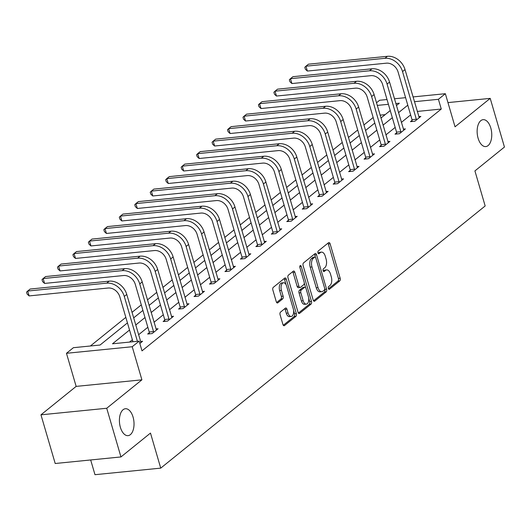 <?xml version="1.0" encoding="UTF-8"?>
<svg xmlns="http://www.w3.org/2000/svg" width="531" height="531" viewBox="0 0 531 531"><rect width="100%" height="100%" fill="white"/><g stroke="black" fill="none" stroke-linecap="round" stroke-linejoin="round"><path stroke-width="0.8" d="M328.344 288.466A1.454 0.777 84.3 0 0 329.174 289.355A1.454 0.777 84.3 0 0 329.419 289.249L339.754 280.899A2.071 1.108 84.3 0 0 340.165 278.204L330.109 243.802A2.071 1.108 84.3 0 0 328.928 242.521A2.071 1.108 84.3 0 0 328.576 242.674L318.242 251.024A1.454 0.777 84.3 0 0 317.95 252.915A1.454 0.777 84.3 0 0 318.779 253.805A1.454 0.777 84.3 0 0 319.025 253.699L320.359 252.623A6.637 3.544 84.3 0 1 321.487 252.132A6.637 3.544 84.3 0 1 325.264 256.221L326.1 259.088A6.637 3.544 84.3 0 1 324.773 267.717L323.439 268.799A1.454 0.777 84.3 0 0 323.147 270.691A1.454 0.777 84.3 0 0 323.976 271.58A1.454 0.777 84.3 0 0 324.222 271.474L325.556 270.398A6.637 3.544 84.3 0 1 326.691 269.907A6.637 3.544 84.3 0 1 330.461 273.996L331.298 276.863A6.637 3.544 84.3 0 1 329.977 285.492L328.636 286.574A1.454 0.777 84.3 0 0 328.344 288.466M133.062 417.067A13.521 7.228 84.3 0 0 125.376 408.737A13.521 7.228 84.3 0 0 120.378 427.316A13.521 7.228 84.3 0 0 128.064 435.646A13.521 7.228 84.3 0 0 133.062 417.067M490.79 127.998A13.521 7.228 84.3 0 0 483.104 119.667A13.521 7.228 84.3 0 0 478.106 138.252A13.521 7.228 84.3 0 0 485.792 146.583A13.521 7.228 84.3 0 0 490.79 127.998M280.514 312.109A2.071 1.108 84.3 0 0 280.102 314.803L282.923 324.461A2.071 1.108 84.3 0 0 284.105 325.735A2.071 1.108 84.3 0 0 284.457 325.583L295.933 316.31A2.071 1.108 84.3 0 0 296.351 313.609L286.289 279.206A2.071 1.108 84.3 0 0 285.107 277.932A2.071 1.108 84.3 0 0 284.755 278.085L273.279 287.357A2.071 1.108 84.3 0 0 272.868 290.052L276.273 301.714A2.071 1.108 84.3 0 0 277.454 302.989A2.071 1.108 84.3 0 0 277.806 302.836L282.718 298.867A2.071 1.108 84.3 0 0 283.129 296.172L281.443 290.391A5.549 2.967 84.3 0 1 283.494 282.764A5.549 2.967 84.3 0 1 286.647 286.182L293.271 308.836A5.549 2.967 84.3 0 1 291.22 316.456A5.549 2.967 84.3 0 1 288.067 313.038L286.959 309.268A2.071 1.108 84.3 0 0 285.784 307.987A2.071 1.108 84.3 0 0 285.426 308.139L280.514 312.109M120.955 456.939L55.204 463.503L40.967 414.824L106.724 408.259L120.955 456.939L150.485 433.077L160.734 468.13L485.168 205.968L474.92 170.916L504.45 147.054L490.213 98.374L455.034 126.803L445.356 93.702L438.42 99.304L441.268 109.041L142.003 350.865L139.155 341.128L132.219 346.73L66.468 353.294L73.404 347.692L100.06 345.031L127.447 322.901M106.724 408.259L141.903 379.838L132.219 346.73M313.177 300.015A2.071 1.108 84.3 0 0 314.352 301.289A2.071 1.108 84.3 0 0 314.71 301.137L326.187 291.864A2.071 1.108 84.3 0 0 326.598 289.169L316.536 254.761A2.071 1.108 84.3 0 0 315.361 253.486A2.071 1.108 84.3 0 0 315.009 253.639L303.526 262.911A2.071 1.108 84.3 0 0 303.115 265.613L313.177 300.015M311.06 304.084L299.584 313.363A2.071 1.108 84.3 0 1 299.232 313.516A2.071 1.108 84.3 0 1 298.05 312.235L287.988 277.832A2.071 1.108 84.3 0 1 288.406 275.138L293.318 271.168A2.071 1.108 84.3 0 1 293.67 271.016A2.071 1.108 84.3 0 1 294.844 272.29L298.926 286.242A2.071 1.108 84.3 0 0 300.108 287.523A2.071 1.108 84.3 0 0 300.46 287.371L303.719 284.735A2.071 1.108 84.3 0 0 304.13 282.041L299.882 267.511A1.454 0.777 84.3 0 1 300.42 265.52A1.454 0.777 84.3 0 1 301.243 266.409L311.471 301.389A2.071 1.108 84.3 0 1 311.06 304.084L309.281 304.263L298.422 313.038M490.213 98.374L447.958 102.596M90.675 459.965L94.983 474.694L160.734 468.13M441.268 109.041L417.253 111.437M410.636 114.915L401.35 122.415M395.177 127.407L385.891 134.907M379.718 139.899L370.432 147.399M364.259 152.39L354.973 159.891M348.801 164.882L339.515 172.383M333.342 177.374L324.056 184.874M317.883 189.866L308.597 197.366M302.424 202.357L293.145 209.858M286.966 214.843L277.686 222.35M271.507 227.334L262.228 234.841M256.048 239.826L246.769 247.327M240.589 252.318L231.31 259.818M225.131 264.81L215.851 272.31M209.672 277.301L200.393 284.802M194.213 289.793L184.934 297.294M178.755 302.285L169.475 309.785M163.296 314.777L154.017 322.277M147.837 327.269L138.558 334.769M132.378 339.76L129.498 342.09M412.069 120.358L410.463 121.659L414.903 121.214L420.851 116.415L418.767 116.621M396.611 132.85L395.004 134.151L399.445 133.706L405.392 128.9L403.308 129.113M381.152 145.341L379.546 146.642L383.986 146.198L389.933 141.392L387.849 141.604M365.693 157.833L364.087 159.134L368.527 158.689L374.474 153.884L372.39 154.096M350.241 170.325L348.628 171.626L353.075 171.181L359.016 166.376L356.932 166.588M334.782 182.817L333.169 184.118L337.616 183.673L343.557 178.867L341.473 179.08M319.323 195.308L317.711 196.609L322.158 196.165L328.098 191.359L326.014 191.572M303.865 207.8L302.252 209.101L306.699 208.656L312.64 203.851L310.562 204.063M288.406 220.292L286.793 221.593L291.24 221.148L297.181 216.343L295.103 216.555M272.947 232.784L271.334 234.085L275.781 233.64L281.722 228.834L279.645 229.04M257.489 245.276L255.876 246.576L260.323 246.132L266.263 241.326L264.186 241.532M242.03 257.767L240.417 259.068L244.864 258.624L250.805 253.818L248.727 254.024M226.571 270.259L224.958 271.56L229.405 271.115L235.346 266.31L233.268 266.516M211.112 282.751L209.499 284.052L213.947 283.607L219.887 278.802L217.81 279.007M195.654 295.243L194.041 296.544L198.488 296.099L204.428 291.293L202.351 291.499M180.195 307.734L178.582 309.035L183.029 308.591L188.976 303.785L186.892 303.991M164.736 320.226L163.123 321.52L167.57 321.082L173.518 316.277L171.433 316.483M149.277 332.718L147.664 334.012L152.112 333.574L158.059 328.769L155.975 328.974M140.516 341.466L142.6 341.26L139.845 343.484M373.167 117.497L363.888 124.997M357.708 129.989L348.429 137.489M342.249 142.481L332.97 149.981M326.791 154.972L317.511 162.473M311.332 167.464L302.053 174.965M295.873 179.956L286.594 187.456M280.414 192.448L271.135 199.948M264.956 204.939L255.676 212.44M249.497 217.431L240.218 224.932M234.038 229.923L224.759 237.423M218.58 242.415L209.3 249.915M203.121 254.907L193.842 262.407M187.662 267.398L178.383 274.899M172.203 279.89L162.924 287.39M156.745 292.382L147.465 299.882M141.292 304.874L132.007 312.374M125.834 317.365L90.403 345.993M385.174 114.643L380.116 115.147M141.903 379.838L76.145 386.395L40.967 414.824M76.145 386.395L66.468 353.294M376.499 102.775L379.605 100.266L387.026 99.523M129.531 330.023L112.499 343.789L139.155 341.128M407.788 105.178L398.502 112.678M392.329 117.67L383.043 125.17M376.871 130.161L367.585 137.662M361.412 142.653L352.126 150.154M345.953 155.145L336.674 162.645M330.494 167.637L321.215 175.137M315.036 180.128L305.756 187.629M299.577 192.62L290.298 200.121M284.118 205.112L274.839 212.612M268.659 217.604L259.38 225.104M253.201 230.096L243.921 237.596M237.742 242.587L228.463 250.088M222.283 255.072L213.004 262.579M206.825 267.564L197.545 275.071M191.366 280.056L182.087 287.556M175.907 292.548L166.628 300.048M160.448 305.04L151.169 312.54M144.99 317.531L135.71 325.032M438.42 99.304L414.406 101.7M394.44 98.779L405.591 97.671M413.012 96.927L445.356 93.702M396.418 105.55L399.325 103.206L395.834 103.558M388.42 104.295L377.269 105.41M133.626 317.91L142.905 310.409M149.085 305.418L158.364 297.918M164.544 292.926L173.823 285.426M180.002 280.434L189.282 272.934M195.461 267.943L204.74 260.442M210.92 255.451L220.199 247.95M226.379 242.959L235.658 235.459M241.837 230.467L251.117 222.967M257.296 217.975L266.575 210.475M272.755 205.484L282.034 197.983M288.214 192.992L297.493 185.492M303.672 180.5L312.951 173M319.131 168.008L328.41 160.508M334.59 155.517L343.869 148.016M350.048 143.025L359.328 135.524M365.507 130.533L374.786 123.033M380.959 118.041L390.245 110.541M326.691 269.907L324.912 270.087A6.637 3.544 84.3 0 0 323.784 270.571L325.556 270.398M323.26 270.989L323.784 270.571M321.487 252.132L319.715 252.311A6.637 3.544 84.3 0 0 318.587 252.796L320.359 252.623M318.062 253.214L318.587 252.796M328.463 288.764L337.975 281.078A2.071 1.108 84.3 0 0 338.393 278.383L328.331 243.975A2.071 1.108 84.3 0 0 327.959 243.171M315.454 257.309L314.764 254.94A2.071 1.108 84.3 0 0 314.385 254.137M313.549 300.818L324.408 292.043A2.071 1.108 84.3 0 0 324.819 289.342L324.726 289.01M324.335 290.052A1.454 0.777 84.3 0 0 324.62 288.167L315.792 257.966A1.454 0.777 84.3 0 0 314.969 257.07A1.454 0.777 84.3 0 0 314.717 257.177L313.31 258.318A6.637 3.544 84.3 0 0 311.982 266.947L318.023 287.59A6.637 3.544 84.3 0 0 321.793 291.678A6.637 3.544 84.3 0 0 322.921 291.194L324.335 290.052M313.449 257.303A1.454 0.777 84.3 0 0 313.19 257.25A1.454 0.777 84.3 0 0 312.945 257.356L314.717 257.177M321.793 291.678L320.014 291.858A6.637 3.544 84.3 0 1 316.244 287.769L310.21 267.126A6.637 3.544 84.3 0 1 311.531 258.497L312.945 257.356M300.108 287.523L298.329 287.696A2.071 1.108 84.3 0 1 297.148 286.421L293.072 272.469A2.071 1.108 84.3 0 0 292.694 271.666M304.283 283.043L305.65 287.722M308.69 298.13L309.699 301.568L311.471 301.389M303.161 300.719A5.549 2.967 84.3 0 0 306.314 304.137A5.549 2.967 84.3 0 0 308.365 296.517L306.029 288.539A2.071 1.108 84.3 0 0 304.854 287.258A2.071 1.108 84.3 0 0 304.502 287.41L301.243 290.045A2.071 1.108 84.3 0 0 300.825 292.74L303.161 300.719L301.382 300.898A5.549 2.967 84.3 0 0 304.535 304.316L306.314 304.137M304.854 287.258L303.075 287.437A2.071 1.108 84.3 0 0 302.723 287.59L304.502 287.41M301.382 300.898L299.053 292.92A2.071 1.108 84.3 0 1 299.464 290.225L302.723 287.59M309.281 304.263A2.071 1.108 84.3 0 0 309.699 301.568M291.22 316.456L289.441 316.635A5.549 2.967 84.3 0 1 286.289 313.217L285.18 309.44A2.071 1.108 84.3 0 0 284.808 308.637M283.494 282.764L281.715 282.943A5.549 2.967 84.3 0 0 279.664 290.57L281.443 290.391M276.651 302.517L280.939 299.046A2.071 1.108 84.3 0 0 281.357 296.351L279.664 290.57M286.083 284.762L284.51 279.386A2.071 1.108 84.3 0 0 284.138 278.583M283.302 325.257L294.161 316.489A2.071 1.108 84.3 0 0 294.572 313.788L293.597 310.449M419.244 117.709L405.014 69.581L402.538 71.585L416.516 119.92M412.156 121.493L412.016 119.648L398.091 72.024A10.567 8.43 -128.9 0 0 386.362 63.176L307.369 71.061L305.371 69.229L304.807 67.284L305.942 66.196L384.935 58.31A15.844 12.644 51.1 0 1 402.538 71.585M307.369 71.061L305.942 66.196L308.425 64.191L387.418 56.306A15.844 12.644 51.1 0 1 405.014 69.581M412.016 119.648L416.463 119.203M403.786 130.201L389.555 82.073L387.079 84.077L401.058 132.405M396.697 133.985L396.557 132.139L382.632 84.515A10.567 8.43 -128.9 0 0 370.903 75.667L291.911 83.553L289.913 81.721L289.349 79.776L290.484 78.688L369.476 70.802A15.844 12.644 51.1 0 1 387.079 84.077M291.911 83.553L290.484 78.688L292.966 76.683L371.959 68.798A15.844 12.644 51.1 0 1 389.555 82.073M396.557 132.139L401.005 131.695M388.327 142.693L374.096 94.564L371.62 96.562L385.599 144.897M381.238 146.476L381.099 144.631L367.173 97.007A10.567 8.43 -128.9 0 0 355.445 88.159L276.452 96.045L274.454 94.213L273.89 92.268L275.025 91.179L354.018 83.294A15.844 12.644 51.1 0 1 371.62 96.562M276.452 96.045L275.025 91.179L277.507 89.175L356.5 81.289A15.844 12.644 51.1 0 1 374.096 94.564M381.099 144.631L385.546 144.186M372.868 155.185L358.637 107.056L356.162 109.054L370.14 157.388M365.779 158.968L365.64 157.123L351.714 109.499A10.567 8.43 -128.9 0 0 339.986 100.651L260.993 108.536L258.995 106.704L258.431 104.76L259.566 103.671L338.559 95.786A15.844 12.644 51.1 0 1 356.162 109.054M260.993 108.536L259.566 103.671L262.048 101.667L341.041 93.781A15.844 12.644 51.1 0 1 358.637 107.056M365.64 157.123L370.087 156.678M357.409 167.677L343.179 119.548L340.703 121.546L354.681 169.88M350.321 171.46L350.188 169.615L336.262 121.991A10.567 8.43 -128.9 0 0 324.527 113.143L245.534 121.028L243.543 119.196L242.972 117.251L244.107 116.163L323.1 108.278A15.844 12.644 51.1 0 1 340.703 121.546M245.534 121.028L244.107 116.163L246.59 114.158L325.583 106.273A15.844 12.644 51.1 0 1 343.179 119.548M350.188 169.615L354.628 169.17M341.951 180.168L327.72 132.04L325.244 134.038L339.223 182.372M334.862 183.945L334.729 182.106L320.804 134.482A10.567 8.43 -128.9 0 0 309.069 125.635L230.076 133.52L228.084 131.688L227.514 129.743L228.649 128.655L307.641 120.769A15.844 12.644 51.1 0 1 325.244 134.038M230.076 133.52L228.649 128.655L231.131 126.65L310.124 118.765A15.844 12.644 51.1 0 1 327.72 132.04M334.729 182.106L339.17 181.662M326.492 192.66L312.261 144.532L309.785 146.529L323.764 194.864M319.403 196.437L319.27 194.598L305.345 146.974A10.567 8.43 -128.9 0 0 293.61 138.126L214.617 146.012L212.626 144.18L212.055 142.235L213.196 141.146L292.183 133.261A15.844 12.644 51.1 0 1 309.785 146.529M214.617 146.012L213.196 141.146L215.672 139.142L294.665 131.257A15.844 12.644 51.1 0 1 312.261 144.532M319.27 194.598L323.711 194.154M311.033 205.152L296.802 157.023L294.327 159.021L308.305 207.355M303.944 208.929L303.812 207.09L289.886 159.466A10.567 8.43 -128.9 0 0 278.151 150.618L199.158 158.504L197.167 156.672L196.596 154.727L197.738 153.638L276.724 145.746A15.844 12.644 51.1 0 1 294.327 159.021M199.158 158.504L197.738 153.638L200.214 151.634L279.206 143.748A15.844 12.644 51.1 0 1 296.802 157.023M303.812 207.09L308.252 206.645M295.575 217.644L281.344 169.515L278.868 171.513L292.846 219.847M288.486 221.42L288.353 219.582L274.427 171.958A10.567 8.43 -128.9 0 0 262.692 163.11L183.699 170.995L181.708 169.163L181.137 167.219L182.279 166.13L261.272 158.238A15.844 12.644 51.1 0 1 278.868 171.513M183.699 170.995L182.279 166.13L184.755 164.125L263.748 156.24A15.844 12.644 51.1 0 1 281.344 169.515M288.353 219.582L292.793 219.137M280.116 230.135L265.885 182.007L263.409 184.005L277.388 232.339M273.027 233.912L272.894 232.074L258.969 184.449A10.567 8.43 -128.9 0 0 247.234 175.602L168.241 183.487L166.249 181.655L165.679 179.71L166.82 178.615L245.813 170.73A15.844 12.644 51.1 0 1 263.409 184.005M168.241 183.487L166.82 178.615L169.296 176.617L248.289 168.732A15.844 12.644 51.1 0 1 265.885 182.007M272.894 232.074L277.335 231.629M264.657 242.627L250.426 194.499L247.95 196.497L261.929 244.831M257.568 246.404L257.435 244.565L243.51 196.941A10.567 8.43 -128.9 0 0 231.775 188.093L152.782 195.979L150.791 194.147L150.22 192.202L151.362 191.107L230.354 183.222A15.844 12.644 51.1 0 1 247.95 196.497M152.782 195.979L151.362 191.107L153.837 189.109L232.83 181.224A15.844 12.644 51.1 0 1 250.426 194.499M257.435 244.565L261.876 244.121M249.198 255.119L234.967 206.984L232.492 208.988L246.47 257.323M242.109 258.896L241.977 257.057L228.051 209.433A10.567 8.43 -128.9 0 0 216.316 200.585L137.323 208.471L135.332 206.639L134.761 204.694L135.903 203.599L214.896 195.713A15.844 12.644 51.1 0 1 232.492 208.988M137.323 208.471L135.903 203.599L138.379 201.601L217.371 193.715A15.844 12.644 51.1 0 1 234.967 206.984M241.977 257.057L246.417 256.612M233.74 267.611L219.509 219.476L217.033 221.48L231.012 269.814M226.651 271.387L226.518 269.542L212.592 221.925A10.567 8.43 -128.9 0 0 200.857 213.077L121.864 220.962L119.873 219.13L119.302 217.186L120.444 216.09L199.437 208.205A15.844 12.644 51.1 0 1 217.033 221.48M121.864 220.962L120.444 216.09L122.92 214.093L201.913 206.207A15.844 12.644 51.1 0 1 219.509 219.476M226.518 269.542L230.958 269.104M218.281 280.102L204.05 231.967L201.574 233.972L215.553 282.306M211.192 283.879L211.059 282.034L197.134 234.417A10.567 8.43 -128.9 0 0 185.399 225.569L106.406 233.454L104.415 231.622L103.844 229.677L104.985 228.582L183.978 220.697A15.844 12.644 51.1 0 1 201.574 233.972M106.406 233.454L104.985 228.582L107.461 226.584L186.454 218.699A15.844 12.644 51.1 0 1 204.05 231.967M211.059 282.034L215.5 281.596M202.822 292.594L188.591 244.459L186.115 246.464L200.094 294.798M195.733 296.371L195.6 294.526L181.675 246.908A10.567 8.43 -128.9 0 0 169.94 238.061L90.947 245.946L88.956 244.114L88.385 242.169L89.527 241.074L168.519 233.189A15.844 12.644 51.1 0 1 186.115 246.464M90.947 245.946L89.527 241.074L92.002 239.076L170.995 231.191A15.844 12.644 51.1 0 1 188.591 244.459M195.6 294.526L200.041 294.088M187.363 305.086L173.133 256.951L170.657 258.955L184.635 307.29M180.274 308.863L180.142 307.018L166.216 259.4A10.567 8.43 -128.9 0 0 154.481 250.552L75.488 258.438L73.497 256.606L72.926 254.661L74.068 253.566L153.061 245.68A15.844 12.644 51.1 0 1 170.657 258.955M75.488 258.438L74.068 253.566L76.544 251.568L155.537 243.683A15.844 12.644 51.1 0 1 173.133 256.951M180.142 307.018L184.582 306.579M171.905 317.578L157.674 269.443L155.198 271.447L169.177 319.781M164.816 321.355L164.683 319.509L150.758 271.892A10.567 8.43 -128.9 0 0 139.022 263.044L60.03 270.929L58.038 269.098L57.467 267.146L58.609 266.058L137.602 258.172A15.844 12.644 51.1 0 1 155.198 271.447M60.03 270.929L58.609 266.058L61.085 264.06L140.078 256.174A15.844 12.644 51.1 0 1 157.674 269.443M164.683 319.509L169.124 319.065M156.446 330.07L142.215 281.934L139.739 283.939L153.718 332.273M149.357 333.846L149.224 332.001L135.299 284.384A10.567 8.43 -128.9 0 0 123.564 275.529L44.571 283.421L42.58 281.589L42.009 279.638L43.15 278.549L122.143 270.664A15.844 12.644 51.1 0 1 139.739 283.939M44.571 283.421L43.15 278.549L45.626 276.551L124.619 268.659A15.844 12.644 51.1 0 1 142.215 281.934M149.224 332.001L153.665 331.556M140.987 342.561L126.756 294.426L124.281 296.431L137.403 341.3M132.962 341.745L119.84 296.875A10.567 8.43 -128.9 0 0 108.105 288.021L29.112 295.913L27.121 294.081L26.55 292.13L27.692 291.041L106.685 283.156A15.844 12.644 51.1 0 1 124.281 296.431M29.112 295.913L27.692 291.041L30.167 289.037L109.16 281.151A15.844 12.644 51.1 0 1 126.756 294.426M328.908 289.302L329.419 289.249M318.514 253.752L319.025 253.699M323.711 271.527L324.222 271.474M328.331 243.975L330.109 243.802M338.393 278.383L340.165 278.204M337.975 281.078L339.754 280.899M314.764 254.94L316.536 254.761M324.819 289.342L326.598 289.169M324.408 292.043L326.187 291.864M313.98 301.21L314.71 301.137M311.531 258.497L313.31 258.318M310.21 267.126L311.982 266.947M316.244 287.769L318.023 287.59M298.853 313.436L299.584 313.363M293.072 272.469L294.844 272.29M297.148 286.421L298.926 286.242M299.789 266.555L301.243 266.409M299.464 290.225L301.243 290.045M299.053 292.92L300.825 292.74M285.18 309.44L286.959 309.268M286.289 313.217L288.067 313.038M281.357 296.351L283.129 296.172M280.939 299.046L282.718 298.867M277.076 302.909L277.806 302.836M284.51 279.386L286.289 279.206M294.572 313.788L296.351 313.609M294.161 316.489L295.933 316.31M283.727 325.656L284.457 325.583M387.418 56.306L384.935 58.31M371.959 68.798L369.476 70.802M356.5 81.289L354.018 83.294M341.041 93.781L338.559 95.786M325.583 106.273L323.1 108.278M310.124 118.765L307.641 120.769M294.665 131.257L292.183 133.261M279.206 143.748L276.724 145.746M263.748 156.24L261.272 158.238M248.289 168.732L245.813 170.73M232.83 181.224L230.354 183.222M217.371 193.715L214.896 195.713M201.913 206.207L199.437 208.205M186.454 218.699L183.978 220.697M170.995 231.191L168.519 233.189M155.537 243.683L153.061 245.68M140.078 256.174L137.602 258.172M124.619 268.659L122.143 270.664M109.16 281.151L106.685 283.156M313.19 257.25L314.969 257.07"/></g></svg>
